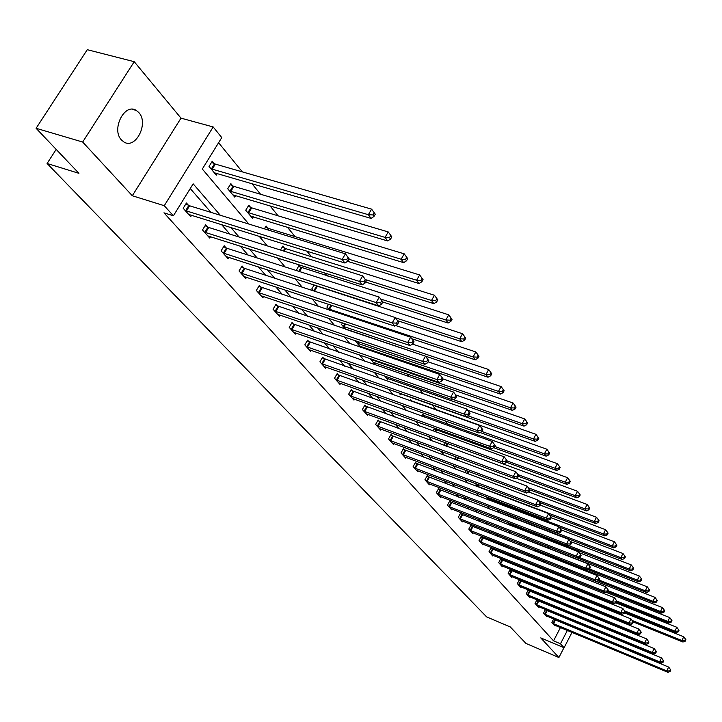 <?xml version="1.0" encoding="UTF-8"?>
<svg xmlns="http://www.w3.org/2000/svg" width="722" height="722" viewBox="0 0 722 722"><rect width="100%" height="100%" fill="white"/><g stroke="black" fill="none" stroke-linecap="round" stroke-linejoin="round"><path stroke-width="1.08" d="M138.859 112.596L136.305 110.43C124.617 102.524 111.017 129.5 121.467 139.96L123.886 141.963C135.592 149.734 149.048 123.263 138.859 112.596M572.004 632.364L564.072 647.751L540.76 637.887L558.9 657.516L525.977 643.446L510.255 626.922L486.637 616.913L47.092 163.488L78.924 173.325L36.1 128.29L87.281 49.692L134.229 61.695L82.669 142.035L132.297 195.752L164.264 205.707L213.18 126.955L221.771 137.586L202.313 169.038L248.828 224.046M132.297 195.752L180.996 118.146L134.229 61.695M180.996 118.146L213.18 126.955M557.772 559.171L556.915 558.115M549.09 548.512L547.204 546.184M539.469 536.69L538.134 535.047M529.361 524.28L528.82 523.621M459.454 438.453L457.965 436.62M448.01 424.392L445.131 420.863M436.214 409.915L432.099 404.861M423.002 393.689L419.672 389.6M409.148 376.676L406.847 373.852M394.799 359.06L393.607 357.598M342.454 294.784L341.714 293.881M327.21 276.075L324.656 272.943M311.426 256.698L306.931 251.184M295.081 236.626L287.41 227.204M278.141 215.833L269.983 205.815M260.579 194.263L251.906 183.614M242.348 171.881L218.595 142.721M558.9 657.516L563.963 647.706M36.1 128.29L82.669 142.035M56.181 149.4L47.092 163.488M573.421 602.482L573.819 601.715M214.19 163.614L212.232 161.259L209.028 166.448L216.293 175.121L217.286 173.506M232.746 185.915L230.85 183.641L227.719 188.749L234.731 197.106L235.67 195.572M250.624 207.404L248.801 205.21L245.742 210.246L252.501 218.306L253.395 216.835M264.405 228.847L266.111 226.013L267.871 228.134M280.479 250.029L282.825 246.103L284.522 248.142M300.605 267.465L298.962 265.497L296.246 270.497M314.142 284.946L311.76 288.999L313.249 290.776M316.146 286.147L315.523 285.398M328.51 304.278L326.895 307.058L329.647 310.334M342.472 322.924L341.542 324.521L345.459 329.205M356.018 340.91L355.711 341.434L360.72 347.408M361.18 347.562L361.677 346.695M370.106 358.608L374.61 363.969L375.214 362.913M384.718 376.036L387.75 379.646L388.328 378.626M398.842 392.876L400.493 394.853L401.044 393.869M397.984 384.907L398.454 385.07M412.497 409.166L412.993 409.347M409.961 400.737L410.574 399.636L411.847 401.17M421.612 416.071L422.668 414.166L423.904 415.655M432.938 430.917L434.409 428.272L435.601 429.716M443.967 445.303L445.393 442.712M454.707 459.246L456.015 456.864M466.358 470.573L465.419 472.305L466.114 473.136M476.439 483.884L475.924 484.832L477.513 486.727M486.267 496.799L488.568 499.922M496.754 509.687L499.308 512.728M507.386 522.376L509.416 524.795L509.795 524.082M517.719 534.695L518.757 535.932L519.118 535.237M525.968 539.641L526.392 538.829L527.331 539.957M534.587 550.922L535.273 549.613M536.229 550.642L535.417 549.677M542.998 561.906L543.63 560.723M551.22 572.591L551.779 571.526M559.252 583.006L559.749 582.04M567.095 593.141L567.546 592.284M220.291 215.246L193.162 183.839L173.397 215.797L163.948 212.828L553.548 640.847L560.434 627.553M563.124 617.346L562.303 616.398M554.812 607.78L553.864 606.688M546.283 597.969L545.2 596.724M537.538 587.916L536.311 586.508M528.558 577.591L527.186 576.012M519.353 567.005L517.818 565.236M509.894 556.12L508.198 554.171M500.175 544.948L498.306 542.8M490.193 533.468L488.144 531.112M479.931 521.672L477.693 519.091M469.381 509.533L466.935 506.727M458.524 497.052L455.871 494.001M447.351 484.209L444.481 480.897M435.853 470.988L432.74 467.405M424.013 457.36L420.646 453.497M411.802 443.326L408.183 439.156M399.221 428.859L395.322 424.374M386.243 413.932L382.046 409.103M372.85 398.535L368.346 393.346M359.024 382.633L354.186 377.074M344.737 366.207L339.557 360.251M329.981 349.231L324.431 342.851M314.72 331.678L308.772 324.846M298.926 313.519L292.563 306.209M282.573 294.72L275.777 286.896M265.642 275.244L258.368 266.878M248.079 255.056L240.309 246.112M229.876 234.108L221.564 224.56M210.968 212.376L190.247 188.55M188.469 205.301L186.438 203.008L183.189 208.27L190.698 216.708L191.61 215.219M207.62 226.979L205.671 224.768L202.494 229.957L209.732 238.079L210.589 236.663M226.076 247.872L224.199 245.742L221.094 250.85L228.071 258.684L228.892 257.33M243.883 268.024L242.06 265.967L239.036 270.994L245.769 278.557L246.545 277.266M261.057 287.464L259.306 285.479L256.346 290.443L262.844 297.735L263.575 296.498M277.645 306.245L275.957 304.323L273.06 309.215L279.333 316.263L280.037 315.072M293.673 324.386L292.04 322.526L289.206 327.346L295.271 334.16L295.939 333.022M309.169 341.921L307.581 340.125L304.81 344.881L310.677 351.47L311.308 350.378M324.16 358.879L322.626 357.146L319.909 361.839L325.577 368.211L326.191 367.155M338.663 375.296L337.183 373.617L334.512 378.247L340.008 384.42L340.594 383.409M352.706 391.198L351.271 389.573L348.663 394.14L353.979 400.114L354.538 399.14M366.316 406.603L364.926 405.024L362.363 409.527L367.525 415.321L368.058 414.383M379.51 421.531L378.157 420.005L375.648 424.446L380.647 430.068L381.153 429.157M392.299 436.007L390.99 434.527L388.526 438.913L393.373 444.364L393.869 443.488M404.708 450.059L403.445 448.615L401.026 452.947L405.728 458.235L406.197 457.396M416.756 463.686L415.52 462.297L413.146 466.574L417.722 471.71L418.173 470.888M428.453 476.935L427.262 475.572L424.924 479.805L429.364 484.787L429.798 484.002M439.824 489.796L438.66 488.478L436.368 492.648L440.682 497.494L441.097 496.736M450.871 502.295L449.734 501.014L447.487 505.138L451.674 509.849L452.08 509.109M461.611 514.452L460.51 513.207L458.289 517.277L462.369 521.862L462.757 521.149M472.053 526.275L470.979 525.065L468.804 529.091L472.775 533.549L473.145 532.854M482.215 537.782L481.177 536.599L479.038 540.579L482.892 544.92L483.253 544.244M492.115 548.982L491.095 547.827L488.993 551.761L492.747 555.985L493.099 555.335M501.745 559.884L500.761 558.765L498.685 562.655L502.35 566.761L502.683 566.129M511.131 570.506L510.165 569.414L508.126 573.259L511.69 577.266L512.015 576.652M520.273 580.849L519.335 579.793L517.331 583.593L520.806 587.5L521.122 586.905M529.19 590.939L528.269 589.91L526.293 593.664L529.686 597.473L529.984 596.895M537.881 600.776L536.987 599.765L535.038 603.484L538.341 607.202L538.639 606.633M545.453 609.449L543.567 613.068L546.789 616.687L547.077 616.137M546.355 610.37L545.588 609.503M553.711 618.889L551.888 622.409L555.028 625.947L555.308 625.414M554.622 619.729L553.982 618.998M564.072 647.751L560.471 643.771L567.366 630.432M553.548 640.847L560.471 643.771M173.397 215.797L164.264 205.707M585.389 606.408L584.991 607.175M582.528 611.949L582.185 612.626M579.766 617.31L579.468 617.897M577.095 622.499L576.833 622.996M577.537 610.731L577.889 610.063M580.353 605.289L580.75 604.522M259.18 236.293L267.293 245.886M277.492 257.944L285.082 266.914M295.118 278.782L302.211 287.175M312.103 298.872L318.736 306.715M328.474 318.24L334.674 325.568M344.277 336.921L350.062 343.771M359.529 354.953L364.935 361.352M374.258 372.381L379.303 378.346M388.499 389.221L393.201 394.781M402.271 405.502L406.657 410.692M415.601 421.269L419.681 426.088M428.498 436.521L432.297 441.007M440.998 451.304L444.517 455.465M453.109 465.627L456.376 469.49M464.86 479.516L467.874 483.09M476.249 492.991L479.038 496.294M487.305 506.059L489.877 509.109M498.036 518.757L500.409 521.555M508.468 531.085L510.634 533.657M518.595 543.07L520.589 545.417M528.45 554.722L530.264 556.861M538.025 566.048L539.668 567.988M547.348 577.068L548.837 578.827M556.418 587.798L557.754 589.369M565.254 598.24L566.436 599.648M573.855 608.411L574.902 609.657M570.064 620.207L569.252 619.259M561.815 610.659L560.877 609.567M553.359 600.857L552.285 599.612M544.686 590.813L543.467 589.405M535.778 580.506L534.415 578.927M526.636 569.92L525.12 568.16M517.25 559.054L515.571 557.104M507.611 547.89L505.752 545.751M497.702 536.419L495.671 534.063M487.521 524.632L485.292 522.06M477.043 512.503L474.616 509.696M466.268 500.03L463.632 496.98M455.176 487.197L452.324 483.884M443.759 473.975L440.673 470.392M432 460.356L428.66 456.494M419.879 446.322L416.278 442.153M407.379 431.855L403.508 427.37M394.492 416.928L390.322 412.109M381.189 401.531L376.713 396.351M367.453 385.629L362.652 380.07M353.266 369.204L348.121 363.238M338.6 352.219L333.086 345.838M323.429 334.665L317.527 327.824M307.734 316.489L301.417 309.169M291.489 297.672L284.73 289.847M274.649 278.187L267.42 269.811M257.194 257.98L249.469 249.027M239.09 237.015L230.832 227.448M185.229 210.553L342.129 259.451L344.963 263.034L188.686 214.443M185.816 204.019L189.606 205.788L345.432 253.819L349.168 258.882L348.04 257.447L346.722 259.694L347.851 261.129L349.168 258.882M346.722 259.694L342.129 259.451L345.432 253.819L348.04 257.447M344.963 263.034L347.851 261.129M214.344 172.793L371.081 218.396L368.355 214.696L371.604 209.154L215.327 164.093L211.546 162.36M374.213 212.728L371.604 209.154L375.296 214.208L374.213 212.728L372.913 214.948L373.996 216.429L375.296 214.208M372.913 214.948L368.355 214.696L210.995 168.795M373.996 216.429L371.081 218.396M204.452 232.159L359.475 281.436L362.191 284.883L207.792 235.895M205.066 225.751L208.739 227.466L362.697 275.894L366.343 280.84L365.269 279.45L363.978 281.67L365.061 283.051L366.343 280.84M363.978 281.67L359.475 281.436L362.697 275.894L365.269 279.45M362.191 284.883L365.061 283.051M222.99 252.971L376.153 302.572L378.77 305.884L226.203 256.581M223.621 246.68L227.186 248.35L379.294 297.121L382.859 301.949L381.821 300.614L380.566 302.798L381.604 304.124L382.859 301.949M380.566 302.798L376.153 302.572L379.294 297.121L381.821 300.614M378.77 305.884L381.604 304.124M232.845 194.868L387.678 240.949L385.061 237.394L388.237 231.933L233.865 186.384L230.201 184.697M390.792 235.453L388.237 231.933L391.838 236.879L390.792 235.453L389.528 237.637L390.566 239.063L391.838 236.879M389.528 237.637L385.061 237.394L229.623 191.014M390.566 239.063L387.678 240.949M250.687 216.14L403.652 262.646L401.134 259.225L404.23 253.846L251.725 207.864L248.178 206.23M406.748 257.303L404.23 253.846L406.739 257.285L405.511 259.451L406.513 260.822L407.75 258.675L406.748 257.303L407.75 258.675M405.511 259.451L401.134 259.225L247.574 212.43M406.513 260.822L403.652 262.646M240.859 273.051L392.208 322.914L394.717 326.1L243.955 276.526M241.518 266.869L244.975 268.494L395.277 317.545L398.752 322.265L397.759 320.983L396.531 323.131L397.533 324.413L398.752 322.265M396.531 323.131L392.208 322.914L395.277 317.545L397.759 320.983M394.717 326.1L397.533 324.413M258.106 292.419L407.659 342.499L410.078 345.567L261.093 295.776M258.783 286.354L410.656 337.21L414.058 341.822L413.101 340.594L411.901 342.706L412.867 343.943L414.058 341.822M411.901 342.706L407.659 342.499L410.656 337.21L413.101 340.594M410.078 345.567L412.867 343.943M274.757 311.119L422.55 361.37L424.888 364.33L277.645 314.368M275.452 305.171L425.484 356.163L428.814 360.675L427.884 359.493L426.711 361.578L427.641 362.76L428.814 360.675M426.711 361.578L422.55 361.37L425.484 356.163L427.884 359.493M424.888 364.33L427.641 362.76M347.571 261.319L419.022 283.529L416.603 280.235L419.626 274.938L268.963 228.594L265.515 226.997M422.099 278.34L419.626 274.938L423.065 279.658L422.099 278.34L420.89 280.452L421.856 281.779L423.065 279.658M420.89 280.452L416.603 280.235L348.943 259.261M421.856 281.779L419.022 283.529M365.639 282.049L433.832 303.637L431.494 300.469L434.454 295.253L285.596 248.603L282.257 247.05M436.891 298.601L434.454 295.253L437.821 299.874L436.891 298.601L435.709 300.686L436.639 301.958L437.821 299.874M435.709 300.686L431.494 300.469L365.603 279.667M436.639 301.958L433.832 303.637M382.822 302.013L448.109 323.032L445.862 319.972L448.75 314.837L298.421 266.409M451.142 318.122L448.75 314.837L452.035 319.35L451.142 318.122L449.986 320.18L450.889 321.407L452.035 319.35M449.986 320.18L445.862 319.972L380.837 299.088M450.889 321.407L448.109 323.032M290.849 329.196L436.909 379.564L439.156 382.425L293.637 332.328M291.562 323.339L439.77 374.438L443.037 378.86L442.135 377.714L440.989 379.763L441.891 380.909L443.037 378.86M440.989 379.763L436.909 379.564L439.77 374.438L442.135 377.714M439.156 382.425L441.891 380.909M397.786 320.758L461.881 341.732L459.706 338.78L462.531 333.726L314.034 285.127M464.887 336.957L462.531 333.726L465.753 338.14L464.887 336.957L463.759 338.988L464.625 340.17L465.753 338.14M463.759 338.988L459.706 338.78L395.485 317.824M464.625 340.17L461.881 341.732M306.399 346.668L450.763 397.127L452.938 399.88L309.097 349.701M307.13 340.91L453.569 392.073L456.755 396.405L455.889 395.295L454.77 397.317L455.636 398.418L456.755 396.405M454.77 397.317L450.763 397.127L453.569 392.073L455.889 395.295M452.938 399.88L455.636 398.418M411.865 338.753L475.175 359.791L473.072 356.939L475.843 351.948L395.647 325.541M478.163 355.134L475.843 351.948L478.993 356.28L478.163 355.134L477.052 357.128L477.892 358.274L478.993 356.28M477.052 357.128L473.072 356.939L328.438 308.899M477.892 358.274L475.175 359.791M321.443 363.563L464.138 414.076L466.241 416.738L324.061 366.496M322.183 357.913L466.881 409.103L470.013 413.336L469.174 412.271L468.073 414.266L468.912 415.33L470.013 413.336M468.073 414.266L464.138 414.076L466.881 409.103L469.174 412.271M466.241 416.738L468.912 415.33M346.064 329.403L488.009 377.227L485.978 374.465L488.695 369.556L412.56 344.114M490.978 372.687L488.695 369.556L491.781 373.797L490.978 372.687L489.895 374.655L490.698 375.765L491.781 373.797M489.895 374.655L485.978 374.465L343.031 326.308M490.698 375.765L488.009 377.227M336.001 379.916L477.062 430.456L479.092 433.029L338.537 382.759M336.759 374.357L479.751 425.547L482.81 429.698L482.007 428.669L480.933 430.637L481.736 431.666L482.81 429.698M480.933 430.637L477.062 430.456L479.751 425.547L482.007 428.669M479.092 433.029L481.736 431.666M359.61 346.082L500.409 394.077L498.451 391.414L501.104 386.568L428.155 361.848M503.36 389.654L501.104 386.568L504.137 390.719L503.36 389.654L502.295 391.595L503.081 392.66L504.137 390.719M502.295 391.595L498.451 391.414L357.155 343.158M503.081 392.66L500.409 394.077M350.107 395.755L489.552 446.286L491.511 448.777L352.553 398.508M350.865 390.286L492.187 441.449L495.193 445.519L494.408 444.526L493.352 446.458L494.137 447.459L495.193 445.519M493.352 446.458L489.552 446.286L492.187 441.449L494.408 444.526M491.511 448.777L494.137 447.459M373.22 362.318L512.403 410.367L510.508 407.795L513.116 403.011L442.983 378.951M515.327 406.053L513.116 403.011L516.086 407.091L515.327 406.053L514.29 407.966L515.048 408.995L516.086 407.091M514.29 407.966L510.508 407.795L370.837 359.484M515.048 408.995L512.403 410.367M363.762 411.098L501.637 461.602L503.532 464.002L366.135 413.769M364.529 405.719L504.218 456.827L507.16 460.826L506.402 459.86L505.373 461.764L506.131 462.73L507.16 460.826M505.373 461.764L501.637 461.602L504.218 456.827L506.402 459.86M503.532 464.002L506.131 462.73M386.405 378.048L524.01 426.124L522.177 423.633L524.732 418.922L455.826 394.988M526.907 421.919L524.732 418.922L527.638 422.921L526.907 421.919L525.887 423.805L526.618 424.807L527.638 422.921M525.887 423.805L522.177 423.633L453.434 399.618M526.618 424.807L524.01 426.124M377.001 425.971L513.324 476.412L515.165 478.749L379.303 428.552M377.777 420.673L515.851 471.71L518.748 475.627L518.017 474.697L516.997 476.574L517.737 477.513L518.748 475.627M516.997 476.574L513.324 476.412L515.851 471.71L518.017 474.697M515.165 478.749L517.737 477.513M399.185 393.291L535.246 441.386L533.468 438.976L535.968 434.328L467.901 410.394M538.125 437.279L535.968 434.328L538.829 438.245L538.125 437.279L537.123 439.138L537.827 440.104L538.829 438.245M537.123 439.138L533.468 438.976L467.973 415.827M537.827 440.104L535.246 441.386M389.844 440.393L524.641 490.761L526.428 493.018L392.073 442.902M390.629 435.176L527.123 486.123L529.957 489.967L529.253 489.065L528.26 490.915L528.973 491.826L529.957 489.967M528.26 490.915L524.641 490.761L527.123 486.123L529.253 489.065M526.428 493.018L528.973 491.826M480.076 432.523L546.121 456.16L544.406 453.822L546.861 449.237L410.186 400.349M548.973 452.152L546.861 449.237L549.659 453.091L548.973 452.152L547.998 453.985L548.684 454.923L549.659 453.091M547.998 453.985L544.406 453.822L481.845 431.467M548.684 454.923L546.121 456.16M402.298 454.382L535.607 504.66L537.33 506.844L404.464 456.818M403.093 449.246L538.043 500.084L540.832 503.857L540.146 502.981L539.172 504.813L539.857 505.689L540.832 503.857M539.172 504.813L535.607 504.66L538.043 500.084L540.146 502.981M537.33 506.844L539.857 505.689M493.667 447.694L556.662 470.482L555.001 468.217L557.402 463.695L422.289 414.852M559.496 466.565L557.402 463.695L560.155 467.468L559.496 466.565L558.53 468.37L559.198 469.282L560.155 467.468M558.53 468.37L555.001 468.217L494.687 446.44M559.198 469.282L556.662 470.482M414.392 467.964L546.238 518.125L547.908 520.246L416.495 470.329M415.186 462.901L548.63 513.613L551.364 517.322L550.696 516.474L549.74 518.279L550.408 519.127L551.364 517.322M549.74 518.279L546.238 518.125L548.63 513.613L550.696 516.474M547.908 520.246L550.408 519.127M506.384 462.261L566.887 484.363L565.272 482.17L567.627 477.702L434.039 428.94M569.694 480.536L567.627 477.702L570.335 481.412L569.694 480.536L568.746 482.323L569.387 483.198L570.335 481.412M568.746 482.323L565.272 482.17L507.088 460.952M569.387 483.198L566.887 484.363M426.124 481.15L556.545 531.193L558.169 533.242L428.173 483.451M426.928 476.168L558.891 526.735L561.572 530.372L560.931 529.551L559.992 531.338L560.633 532.159L561.572 530.372M559.992 531.338L556.545 531.193L558.891 526.735L560.931 529.551M558.169 533.242L560.633 532.159M518.387 476.294L576.797 497.828L575.226 495.698L577.546 491.285L446.313 443.046M579.586 494.083L577.546 491.285L580.208 494.931L579.586 494.083L578.656 495.843L579.279 496.7L580.208 494.931M578.656 495.843L575.226 495.698L518.098 474.661M579.279 496.7L576.797 497.828M437.532 493.965L566.544 543.865L568.115 545.859L439.517 496.194M438.344 489.056L568.846 539.46L571.481 543.043L570.858 542.24L569.938 544L570.561 544.803L571.481 543.043M569.938 544L566.544 543.865L568.846 539.46L570.858 542.24M568.115 545.859L570.561 544.803M529.894 489.859L586.417 510.887L584.892 508.82L587.176 504.47L516.221 478.235M589.179 507.223L587.176 504.47L589.784 508.053L589.179 507.223L588.268 508.965L588.872 509.795L589.784 508.053M588.268 508.965L584.892 508.82L528.495 487.873M588.872 509.795L586.417 510.887M448.624 506.42L576.246 556.157L577.771 558.097L450.546 508.586M449.427 501.573L578.512 551.816L581.102 555.335L580.497 554.559L579.586 556.292L580.199 557.068L581.102 555.335M579.586 556.292L576.246 556.157L578.512 551.816L580.497 554.559M577.771 558.097L580.199 557.068M540.02 502.665L595.749 523.576L594.278 521.564L596.516 517.268L528.666 491.962M598.493 519.984L596.516 517.268L599.079 520.797L598.493 519.984L597.599 521.708L598.186 522.511L599.079 520.797M597.599 521.708L594.278 521.564L538.504 500.671M598.186 522.511L595.749 523.576M459.4 518.522L585.668 568.097L587.148 569.983L461.277 520.634M460.212 513.748L587.888 563.81L590.443 567.275L589.847 566.517L588.962 568.232L589.549 568.99L590.443 567.275M588.962 568.232L585.668 568.097L587.888 563.81L589.847 566.517M587.148 569.983L589.549 568.99L645.26 590.822L647.291 586.833L526.121 539.343M549.767 515.066L604.819 535.895L603.384 533.946L605.587 529.695L540.173 505.093M607.536 532.385L605.587 529.695L608.114 533.161L607.536 532.385L606.661 534.081L607.229 534.858L608.114 533.161M606.661 534.081L603.384 533.946L476.998 486.114M607.229 534.858L604.819 535.895M469.878 530.3L594.82 579.703L596.264 581.526L471.71 532.349M470.699 525.589L597.004 575.461L599.513 578.863L598.935 578.132L598.069 579.829L598.637 580.56L599.513 578.863M598.069 579.829L594.82 579.703L597.004 575.461L598.935 578.132M596.264 581.526L598.637 580.56M559.171 527.096L613.637 547.863L612.238 545.967L614.404 541.771L551.121 517.782M616.326 544.424L614.404 541.771L616.886 545.182L616.326 544.424L615.46 546.103L616.019 546.861L616.886 545.182M615.46 546.103L612.238 545.967L487.188 498.27M616.019 546.861L613.637 547.863M480.076 541.753L603.718 590.975L605.117 592.753L481.854 543.747M480.897 537.114L605.866 586.787L608.33 590.136L607.771 589.423L606.913 591.101L607.473 591.814L608.33 590.136M606.913 591.101L603.718 590.975L605.866 586.787L607.771 589.423M605.117 592.753L607.473 591.814M498.83 512.16L622.202 559.496L620.839 557.655L622.969 553.512L561.283 529.948M624.873 556.13L622.969 553.512L625.414 556.861L624.873 556.13L624.025 557.781L624.557 558.521L625.414 556.861M624.025 557.781L620.839 557.655L497.097 510.102M624.557 558.521L622.202 559.496M490.012 552.908L612.364 601.931L613.727 603.664L491.736 554.848M490.825 548.332L614.476 597.798L616.904 601.092L616.362 600.397L615.514 602.058L616.056 602.744L616.904 601.092L667.787 621.425L669.727 617.563L606.218 592.311M615.514 602.058L612.364 601.931L614.476 597.798L616.362 600.397M613.727 603.664L616.056 602.744M508.441 523.621L630.523 570.804L629.205 569.017L631.299 564.929L570.443 541.5M633.176 567.51L631.299 564.929L633.699 568.223L633.176 567.51L632.346 569.144L632.869 569.857L633.699 568.223M632.346 569.144L629.205 569.017L568.674 545.615M632.869 569.857L630.523 570.804M499.678 563.765L620.776 612.59L622.102 614.269L501.366 565.66M500.499 559.252L622.851 608.511L625.243 611.751L624.711 611.074L623.88 612.707L624.413 613.384L625.243 611.751M623.88 612.707L620.776 612.59L622.851 608.511L624.711 611.074M622.102 614.269L624.413 613.384M517.791 534.785L638.627 581.815L637.346 580.073L639.403 576.03L579.197 552.691M641.262 578.575L639.403 576.03L641.768 579.279L641.262 578.575L640.432 580.19L640.946 580.894L641.768 579.279M640.432 580.19L637.346 580.073L579.27 557.465M640.946 580.894L638.627 581.815M509.091 574.342L628.952 622.96L630.243 624.602L510.734 576.192M509.912 569.893L631.001 618.925L633.356 622.12L632.842 621.462L632.021 623.077L632.535 623.736L633.356 622.12M632.021 623.077L628.952 622.96L631.001 618.925L632.842 621.462M630.243 624.602L632.535 623.736M649.123 589.351L647.291 586.833L649.619 590.027L649.123 589.351L648.311 590.948L648.807 591.625L649.619 590.027M588.078 569.595L646.515 592.518L645.26 590.822L648.311 590.948M648.807 591.625L646.515 592.518M518.27 584.649L636.921 633.059L638.176 634.647L519.867 586.444M519.091 580.253L638.934 629.07L641.244 632.21L640.748 631.579L639.945 633.167L640.441 633.808L641.244 632.21M639.945 633.167L636.921 633.059L638.934 629.07L640.748 631.579M638.176 634.647L640.441 633.808M598.078 580.795L654.186 602.951L652.968 601.3L654.971 597.347L535.047 550.047M656.776 599.838L654.971 597.347L657.264 600.496L656.776 599.838L655.982 601.417L656.46 602.076L657.264 600.496M655.982 601.417L652.968 601.3L598.935 579.983M656.46 602.076L654.186 602.951M527.213 594.693L644.674 642.887L645.901 644.439L528.775 596.453M528.035 590.361L646.659 638.943L648.934 642.038L648.446 641.416L647.661 642.995L648.148 643.618L648.934 642.038M647.661 642.995L644.674 642.887L646.659 638.943L648.446 641.416M645.901 644.439L648.148 643.618M607.572 591.616L661.659 613.104L660.477 611.489L662.444 607.59L596.39 581.481M664.231 610.045L662.444 607.59L664.7 610.695L664.231 610.045L663.446 611.606L663.915 612.247L664.7 610.695M663.446 611.606L660.477 611.489L608.05 590.686M663.915 612.247L661.659 613.104M535.932 604.494L652.228 652.453L653.419 653.97L537.457 606.2M536.753 600.208L654.177 648.564L656.424 651.614L655.955 651.009L655.17 652.562L655.648 653.166L656.424 651.614M655.17 652.562L652.228 652.453L654.177 648.564L655.955 651.009M653.419 653.97L655.648 653.166M671.487 619.99L669.727 617.563L671.947 620.622L671.487 619.99L670.72 621.534L671.18 622.165L671.947 620.622M616.435 602.004L668.942 622.996L667.787 621.425L670.72 621.534M671.18 622.165L668.942 622.996M544.442 614.043L659.583 661.785L660.747 663.256L545.922 615.713M545.263 609.819L661.514 657.932L663.726 660.937L663.256 660.35L662.489 661.893L662.949 662.48L663.726 660.937M662.489 661.893L659.583 661.785L661.514 657.932L663.256 660.35M660.747 663.256L662.949 662.48M625.044 612.13L676.045 632.634L674.917 631.1L676.821 627.292L615.767 602.861M678.563 629.683L676.821 627.292L679.014 630.297L678.563 629.683L677.805 631.208L678.256 631.822L679.014 630.297M677.805 631.208L674.917 631.1L624.674 610.929M678.256 631.822L676.045 632.634M552.736 623.366L666.758 670.873L667.895 672.308L554.189 624.99M553.557 619.187L668.653 667.065L670.837 670.034L670.386 669.456L669.628 670.982L670.079 671.55L670.837 670.034M669.628 670.982L666.758 670.873L668.653 667.065L670.386 669.456M667.895 672.308L670.079 671.55M633.212 621.922L682.958 642.029L681.866 640.54L683.743 636.768L624.611 612.978M685.467 639.132L683.743 636.768L685.9 639.728L685.467 639.132L684.709 640.64L685.151 641.244L685.9 639.728M684.709 640.64L681.866 640.54L632.228 620.496M685.151 641.244L682.958 642.029M185.572 210.725L188.812 205.472M186.366 211.041L189.606 205.788M215.327 164.093L212.133 169.273M214.542 163.786L211.347 168.966M204.795 232.322L207.963 227.15M205.58 232.637L208.739 227.466M223.324 253.133L226.419 248.043M224.091 253.449L227.186 248.35M233.865 186.384L230.742 191.483M233.08 186.077L229.966 191.177M251.725 207.864L248.675 212.9M250.958 207.566L247.908 212.593M241.193 273.205L244.217 268.187M241.951 273.521L244.975 268.494M258.431 292.581L261.391 287.627M259.18 292.888L262.131 287.934M275.082 311.281L277.97 306.399M275.813 311.588L278.71 306.706M268.963 228.594L268.124 229.993M268.205 228.287L267.33 229.749M285.596 248.603L284.071 251.166M284.847 248.296L283.286 250.913M301.661 267.925L299.522 271.544M300.921 267.627L298.746 271.301M291.165 329.349L293.989 324.539M291.896 329.656L294.72 324.846M317.193 286.598L314.494 291.183M316.462 286.3L313.736 290.939M306.715 346.822L309.485 342.075M307.428 347.129L310.198 342.372M331.786 305.361L329.467 309.341M331.046 305.117L328.745 309.043M321.75 363.717L324.467 359.033M322.463 364.023L325.171 359.339M345.648 323.988L344.051 326.75M344.908 323.745L343.338 326.452M336.308 380.07L338.97 375.449M337.012 380.368L339.665 375.747M359.105 341.957L358.157 343.6M358.374 341.714L357.462 343.302M350.405 395.909L353.004 391.342M351.091 396.207L353.699 391.64M372.173 359.321L371.83 359.917M371.46 359.069L371.135 359.628M364.059 411.242L366.614 406.748M364.736 411.54L367.299 407.046M377.29 426.115L379.799 421.675M377.967 426.413L380.476 421.973M390.124 440.537L392.587 436.151M390.792 440.826L393.255 436.44M402.578 454.526L404.997 450.194M403.237 454.815L405.656 450.483M424.843 416.071L424.301 417.036M424.184 415.791L423.624 416.793M414.663 468.1L417.036 463.831M415.321 468.388L417.686 464.12M436.53 430.132L435.574 431.864M435.88 429.852L434.897 431.621M426.404 481.294L428.733 477.071M427.045 481.574L429.373 477.35M447.884 443.786L446.53 446.241M447.243 443.507L445.871 445.997M437.803 494.101L440.095 489.931M438.444 494.38L440.727 490.211M458.515 457.784L457.207 460.176M457.865 457.54L456.548 459.932M448.885 506.546L451.133 502.431M449.517 506.835L451.764 502.711M468.804 471.484L467.594 473.695M468.154 471.249L466.953 473.452M459.661 518.658L461.872 514.587M460.284 518.938L462.495 514.867M478.821 484.778L477.883 486.52M478.181 484.543L477.26 486.249M470.139 530.426L472.314 526.41M470.753 530.706L472.928 526.681M488.595 497.684L488.063 498.676M487.964 497.44L487.449 498.397M480.338 541.888L482.476 537.908M480.942 542.159L483.081 538.188M490.265 553.034L492.368 549.108M490.861 553.305L492.964 549.379M499.931 563.891L501.998 560.01M500.526 564.162L502.593 560.281M509.344 574.468L511.375 570.633M509.931 574.739L511.97 570.894M518.513 584.775L520.517 580.975M519.1 585.046L521.103 581.246M537.051 551.03L536.672 551.743M536.473 550.769L536.076 551.509M527.457 594.82L529.434 591.065M528.035 595.081L530.002 591.327M545.67 561.526L545.047 562.718M545.083 561.292L544.46 562.483M536.175 604.612L538.116 600.903M536.744 604.874L538.684 601.164M553.783 572.32L553.223 573.394M553.205 572.086L552.646 573.16M544.677 614.169L546.59 610.496M545.236 614.431L547.159 610.758M561.716 582.825L561.211 583.791M561.138 582.591L560.633 583.557M552.971 623.483L554.857 619.855M553.53 623.745L555.417 620.108M569.468 593.06L569.017 593.917M568.9 592.825L568.449 593.692M136.305 110.43L132.036 109.257"/></g></svg>
